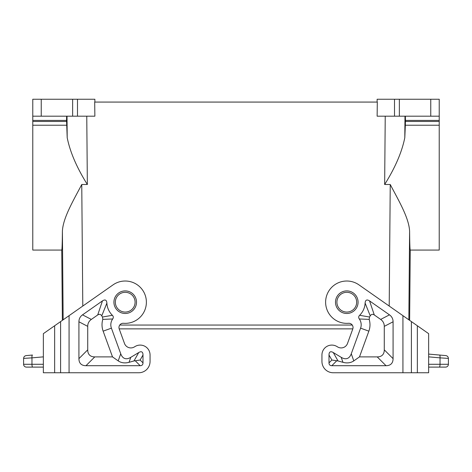 <?xml version="1.0" encoding="UTF-8"?>
<svg xmlns="http://www.w3.org/2000/svg" width="472" height="472" viewBox="0 0 472 472"><rect width="100%" height="100%" fill="white"/><g stroke="black" fill="none" stroke-linecap="round" stroke-linejoin="round"><path stroke-width="0.71" d="M119.746 325.055L352.254 325.055M439.226 120.413L405.454 120.413L405.348 125.227L439.226 125.227L439.226 99.244L377.128 99.244L377.128 102.07M321.945 361.463L321.945 354.973L321.945 361.463A11.293 11.293 0 0 0 333.238 372.756L411.401 372.756L411.401 321.591L358.926 284.846A21.169 21.169 0 0 0 326.358 296.634A21.169 21.169 0 0 0 348.472 323.291A4.236 4.236 0 0 1 352.785 328.96A4.236 4.236 0 0 0 352.82 328.866L119.18 328.866A4.236 4.236 0 0 0 119.215 328.96L124.49 343.457A6.773 6.773 0 0 0 134.355 346.944L135.08 346.507A9.877 9.877 0 0 1 150.055 354.973L150.055 361.463A11.293 11.293 0 0 1 138.762 372.756L54.646 372.756L54.646 325.757L43.359 333.663L43.359 372.756L54.646 372.756M43.359 367.11L26.42 367.11A2.82 2.82 0 0 1 23.6 364.29L23.6 358.407L23.6 364.29L43.359 364.29M32.45 355.044L26.178 355.593C24.603 355.876 23.747 356.814 23.6 358.407L31.966 357.859C31.878 356.189 32.037 355.251 32.45 355.044M439.226 125.227L439.226 250.071L410.245 250.071L409.631 320.352M86.765 116.183L87.35 184.499C76.783 167.631 70.068 152.031 67.201 137.694L66.546 120.413L32.774 120.413L32.774 116.183L94.872 116.183L94.695 102.07L377.305 102.07L377.128 116.183L439.226 116.183M405.454 120.413L405.377 116.183M135.092 302.192A9.877 9.877 0 0 1 125.216 312.069A9.877 9.877 0 0 1 115.333 302.192A9.877 9.877 0 0 1 125.216 292.31A9.877 9.877 0 0 1 135.092 302.192M112.383 315.302L102.471 317.019A27.146 27.146 0 0 1 101.757 315.856L106.89 303.077A18.349 18.349 0 0 0 112.383 315.302C113.498 316.441 113.599 317.668 112.696 318.978A9.877 9.877 0 0 0 111.41 328.152L120.732 353.764A40.138 13.83 109.5 0 0 130.797 357.322L138.715 352.554A20.656 5.646 119.5 0 1 142.998 354.973L142.998 362.874L140.143 360.024L133.971 360.95L129.027 362.325C124.868 363.411 121.263 362.933 118.212 360.891L112.513 356.897L94.778 356.897A37.341 14.113 135 0 1 87.721 349.841L87.721 326.364L78.924 321.78L78.924 358.643A37.341 14.113 135 0 0 85.981 365.7L140.172 365.7A14.933 5.646 -135 0 0 142.998 362.874M111.41 328.152L103.144 331.161L112.513 356.897M112.696 318.978L102.813 319.373A18.679 18.679 0 0 0 103.144 331.161M102.471 317.019L102.813 319.373M87.721 326.364A37.152 16.933 -152.5 0 1 91.332 319.426L97.704 314.966L102.448 300.9C105.138 299.201 106.619 299.926 106.89 303.077M97.704 314.966C99.356 313.892 100.707 314.187 101.757 315.856M102.448 300.9L82.535 314.848A37.152 16.933 -152.5 0 0 78.924 321.78M54.646 325.757L113.073 284.846A21.169 21.169 0 0 1 145.641 296.634A21.169 21.169 0 0 1 123.528 323.291A4.236 4.236 0 0 0 119.215 328.96M124.49 343.457A6.773 6.773 0 0 0 134.355 346.944M150.055 354.973L150.055 361.463M408.841 319.798L409.602 231.138C409.72 243.481 409.932 249.788 410.245 250.071M409.602 231.138C408.917 217.775 398.751 200.783 390.244 184.499L384.651 184.499C395.217 167.631 401.932 152.031 404.799 137.694L405.348 125.227M356.667 302.192A9.877 9.877 0 0 1 346.784 312.069A9.877 9.877 0 0 1 336.908 302.192A9.877 9.877 0 0 1 346.784 292.31A9.877 9.877 0 0 1 356.667 302.192M346.784 312.069A9.877 9.877 0 0 1 336.908 302.192M321.945 354.973A9.877 9.877 0 0 1 336.919 346.507L337.645 346.944A6.773 6.773 0 0 0 347.51 343.457A6.773 6.773 0 0 1 337.645 346.944M352.785 328.96L347.51 343.457M393.076 321.78A37.152 16.933 -27.5 0 0 389.465 314.848L369.552 300.9C366.862 299.201 365.381 299.926 365.11 303.077A18.349 18.349 0 0 1 359.617 315.302C358.502 316.441 358.401 317.668 359.304 318.978A9.877 9.877 0 0 1 360.59 328.152L351.268 353.764A40.138 13.83 70.5 0 1 341.203 357.322L333.285 352.554A20.656 5.646 60.5 0 0 329.002 354.973L329.002 362.874A14.933 5.646 -45 0 0 331.828 365.7L386.019 365.7A37.341 14.113 45 0 0 393.076 358.643L393.076 321.78L384.279 326.364L384.279 349.841A37.341 14.113 45 0 1 377.222 356.897L359.487 356.897L353.788 360.891C350.737 362.933 347.132 363.411 342.973 362.325L341.203 357.322M342.973 362.325L338.029 360.95L331.857 360.024L329.002 362.874M359.304 318.978L369.187 319.373L369.529 317.019A27.146 27.146 0 0 0 370.243 315.856C371.293 314.187 372.644 313.892 374.296 314.966L380.668 319.426A37.152 16.933 -27.5 0 1 384.279 326.364M359.487 356.897L368.856 331.161A18.679 18.679 0 0 0 369.187 319.373M359.617 315.302L369.529 317.019M365.11 303.077L370.243 315.856M411.401 372.756L428.641 372.756L428.641 333.663L411.401 321.591M428.641 371.098L428.641 367.936M428.641 367.11L428.641 364.29L428.641 367.11L439.302 367.11L428.641 367.11M428.641 354.088L439.55 355.044C439.963 355.251 440.122 356.189 440.034 357.859L448.4 358.407C448.252 356.814 447.397 355.876 445.822 355.593L428.641 354.088L428.641 333.663M428.641 358.572L428.641 362.803M448.4 358.407L448.4 364.29A2.82 2.82 0 0 1 445.58 367.11L439.302 367.11A2.82 0.732 -90 0 0 440.034 364.29L428.641 364.29M63.159 319.798L62.398 231.138C62.28 243.481 62.068 249.788 61.755 250.071L32.774 250.071L32.774 120.413M62.369 320.352L61.755 250.071M62.398 231.138C63.083 217.775 73.248 200.783 81.756 184.499L87.35 184.499M32.774 116.183L32.774 99.244L94.872 99.244L94.872 102.07M66.623 116.183L66.546 120.413M32.698 367.11A2.82 0.732 -90 0 1 31.966 364.29L31.966 357.859L43.359 356.861M394.509 99.244L394.509 116.183M399.365 99.244L399.365 116.183M405.442 121.475L439.226 121.475M430.759 99.244L430.759 116.183M138.715 352.554L133.971 360.95M129.027 362.325L130.797 357.322M120.732 353.764L118.212 360.891M91.332 319.426L82.535 314.848M142.998 354.973L140.143 360.024M78.924 358.643L87.721 349.841M85.981 365.7L94.778 356.897M140.172 365.7L135.187 360.708M69.065 315.662L69.065 372.756M60.599 321.591L60.599 372.756M389.205 306.045L390.244 184.499M82.795 306.045L81.756 184.499M385.235 116.183L384.651 184.499M346.784 313.479A11.293 11.293 0 0 1 335.498 302.192A11.293 11.293 0 0 1 346.784 290.899A11.293 11.293 0 0 1 358.077 302.192A11.293 11.293 0 0 1 346.784 313.479M402.935 372.756L402.935 315.662M331.857 360.024L329.002 354.973M336.813 360.708L331.828 365.7M377.222 356.897L386.019 365.7M369.552 300.9L374.296 314.966M389.465 314.848L380.668 319.426M360.59 328.152L368.856 331.161M351.268 353.764L353.788 360.891M384.279 349.841L393.076 358.643M338.029 360.95L333.285 352.554M448.4 364.29L440.034 364.29L440.034 357.859L428.641 356.861M417.354 372.756L417.354 325.757M66.558 121.475L32.774 121.475M41.241 116.183L41.241 99.244M72.635 116.183L72.635 99.244M77.491 116.183L77.491 99.244M66.652 125.227L32.774 125.227M125.216 290.899A11.293 11.293 0 0 0 113.923 302.192A11.293 11.293 0 0 0 125.216 313.479A11.293 11.293 0 0 0 136.502 302.192A11.293 11.293 0 0 0 125.216 290.899M404.982 116.183L404.799 137.694M67.018 116.183L67.201 137.694"/></g></svg>
